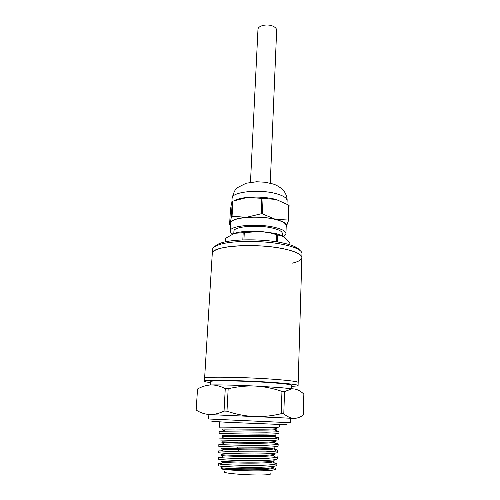 <?xml version="1.0" encoding="UTF-8"?>
<svg xmlns="http://www.w3.org/2000/svg" width="500" height="500" viewBox="0 0 500 500"><rect width="100%" height="100%" fill="white"/><g stroke="black" fill="none" stroke-linecap="round" stroke-linejoin="round"><path stroke-width="0.75" d="M279.587 379.738C250.356 377.2 202.362 376.325 204.613 378.206C202.362 376.325 250.356 377.2 279.587 379.738C291.775 380.788 297.975 381.694 298.181 382.456C297.975 381.694 291.775 380.788 279.587 379.738M210.769 382.625C206.6 382.106 204.488 381.65 204.425 381.25C202.169 379.513 250.206 380.494 279.475 382.938C291.675 383.944 297.881 384.8 298.094 385.506C297.994 385.894 295.85 386.163 291.65 386.3M210.631 384.956L210.831 381.575C208.981 380.075 250.212 380.925 275.444 383.019C286.069 383.894 291.481 384.631 291.681 385.25L291.575 388.625M197.537 388.994L196.156 410.1L197.537 388.994C201.962 386.494 206.525 385.144 211.225 384.938L211.344 384.938C221.725 384.794 236.388 385.163 255.325 386.056L279.312 387.519L294.619 389.012C297.881 389.606 300.956 391.312 303.844 394.137L303.275 415.012C300.225 417.294 297.038 418.419 293.725 418.375L290.637 418.288M290.869 388.55L291.475 388.988L284.544 391.569L281.962 391.381C273.325 388.381 264.444 386.606 255.325 386.056C246.2 385.706 237.144 386.613 228.169 388.769L225.263 388.694C220.637 386.2 216 384.95 211.344 384.938L211.225 384.938M291.475 388.988L294.619 389.012M284.544 391.569L283.788 413.812L281.188 413.681L281.962 391.381M274.163 417.469L208.881 414.544L208.612 419L290.5 422.719L290.637 418.256L274.163 417.469M211.838 421.306L227.225 422.325L287.081 424.725M275.475 430.469L279.037 431.356L277.219 431.812L266.7 432.181L219.169 431.744L219.125 433.587C217.644 433.35 247.931 434.3 266.594 434.087C274.656 433.994 278.769 433.7 278.913 433.2L279.031 431.381M219.419 421.912L219.281 427.25C217.8 426.819 248.231 427.644 266.969 427.562C275.062 427.531 279.188 427.3 279.331 426.887L279.475 424.644M218.363 463.794L218.312 465.694C217.25 466.413 246.513 467.969 264.7 467.1C272.594 466.737 276.637 466.087 276.819 465.163L276.944 463.281L275.831 464.006C273.956 464.544 270.287 464.925 264.812 465.163C250.144 465.831 226.35 464.95 220.381 464.194L218.363 463.794L221.369 463.569M218.525 457.325L218.475 459.206L223.15 459.762C231.475 460.381 252.113 460.969 265.081 460.45C273.012 460.131 277.062 459.556 277.238 458.713L277.362 456.844L276.106 457.531L265.188 458.519C252.206 459.006 231.544 458.431 223.2 457.837L218.525 457.325L221.469 457.206M273.869 449.1C276.425 449.575 277.731 450.019 277.787 450.431L276.413 451.069L265.569 451.887L237.4 451.8L218.688 450.894L218.637 452.762L223.337 453.181C231.744 453.694 252.475 454.25 265.462 453.819C273.431 453.556 277.5 453.05 277.663 452.294L277.781 450.462M218.688 450.894L221.444 450.875M274.413 442.863C276.881 443.294 278.15 443.688 278.206 444.044L276.694 444.631L265.95 445.294C251.519 445.644 228.2 444.975 221.425 444.631L218.85 444.481L218.8 446.344L237.575 447.094L265.837 447.212C273.837 447.013 277.919 446.575 278.081 445.9L278.2 444.075M218.85 444.481L221.537 444.562M222.35 440.144L218.962 439.956C217.488 439.906 247.631 440.988 266.219 440.637C274.25 440.494 278.344 440.125 278.5 439.538L278.619 437.713M274.938 436.65L278.619 437.688L276.956 438.212L266.325 438.725C251.975 438.969 228.794 438.363 221.781 438.15L219.006 438.1L218.962 439.956M268.863 442.062L273.169 442.663M224.3 471.575C223.175 471.987 224.294 472.469 227.65 473.031C234.319 474.15 250.525 475.119 260.788 474.994C268.438 474.881 271.544 474.431 270.113 473.656M274.325 469.581L275.294 468.65C276.012 469.069 275.781 469.444 274.594 469.781C272.694 470.275 269.037 470.606 263.619 470.775C251.144 471.181 232.206 470.387 224.919 469.5L222.569 469.181C221.019 468.913 220.594 468.688 221.3 468.512M196.194 410.087C200.325 412.731 204.756 414.219 209.475 414.538C214.219 414.663 219.075 413.5 224.05 411.062L225.263 388.694M283.788 413.812C287.1 416.613 290.413 418.131 293.725 418.375L253.988 416.531C263.219 416.844 272.288 415.894 281.188 413.681M228.169 388.769L226.981 411.188C235.756 414.225 244.762 416.012 253.988 416.531L208.875 414.575M224.05 411.062L226.981 411.188M276.231 428.425C278.119 430.019 220.219 428.556 222.225 429.081L222.206 429.994L224.994 429.875C233.962 429.881 268.019 430.556 274.556 429.756L276.175 429.331L276.231 428.45M275.812 434.744C277.656 436.631 220.075 435.188 222.075 435.425L222.05 436.337L224.662 436.319C233.406 436.494 267.994 437.156 274.275 436.138L275.756 435.656L275.812 434.744M275.394 441.087C277.225 443.269 219.906 441.844 221.919 441.794L221.894 442.713L224.325 442.781C232.831 443.131 268 443.787 273.988 442.537L275.331 442L275.394 441.087M224.994 441.987L237.7 442.812M274.969 447.456C275.806 448.825 255.5 449.188 238.65 448.787L221.775 448.188L221.75 449.113L238.612 449.744C252.469 450.056 269.731 449.906 273.694 448.963L274.906 448.375L274.962 447.488M224.219 442.85L221.894 442.713M224.281 436.556L222.05 436.337M224.338 430.288L222.206 429.994M274.538 453.856C276.219 456.619 219.694 455.238 221.619 454.613L221.6 455.538L223.706 455.775C231.769 456.488 267.913 457.119 273.356 455.406L274.475 454.781L274.538 453.856M274.113 460.281C275.775 463.331 219.531 461.969 221.469 461.062L221.444 461.994L223.344 462.3C231.081 463.206 267.944 463.831 273.056 461.863L274.05 461.213L274.113 460.319M221.306 467.556L221.287 468.475L223.081 468.85C230.637 469.956 267.931 470.562 272.731 468.344L273.625 467.663L273.681 466.731C275.344 470.075 219.363 468.725 221.312 467.544M284.269 248.938C256.519 242.644 210.519 245.969 212.275 253.5C212.406 251.675 214.737 250.062 219.269 248.656C229.513 245.512 251.281 244.625 270.225 246.744C289.212 248.844 302.1 253.487 301.856 257.562C301.725 254.4 295.863 251.525 284.269 248.938M298.094 385.506L301.856 257.562C301.625 259.831 298.431 261.694 292.275 263.163M301.856 257.562L301.969 253.588C302.006 251.806 300.038 250.037 296.062 248.269C293.1 246.981 289.219 245.819 284.419 244.775C264.719 240.331 232.181 240.294 219.513 244.562L218.881 244.762C214.762 246.163 212.644 247.75 212.519 249.525L204.425 381.25M215.175 246.363C216.025 245.15 217.906 244.056 220.8 243.075C232.544 238.8 264.1 238.719 283.194 243.062C287.769 244.056 291.469 245.175 294.306 246.412C297.106 247.65 298.875 248.912 299.613 250.194M270.275 182.944L276.65 30.325C276.644 28.663 275.381 27.269 272.881 26.15C267.2 23.544 257.819 25.681 257.969 29.475L250.475 182.294M234.619 200.413C237.519 198.981 241.769 197.981 247.362 197.425C257.488 196.606 267.062 197.275 276.1 199.45L289.088 205.281L288.569 220.35L286.181 226.969M230.613 225.2L229.606 224.638L230.419 210.069L231.438 203.562L232.25 201.306L247.362 197.425L263.062 198.431L262.381 213.863L275.319 219.294C283.806 221.469 287.494 223.925 286.375 226.65L286.181 227.006M232.581 233.981C231.019 233 230.256 232.013 230.294 231.006C229.394 225.625 257.581 223.15 274.756 227.394C282.113 229.175 285.844 231.225 285.95 233.531C285.894 234.537 285.044 235.456 283.4 236.287M285.95 233.531L286.225 225.738C286.125 223.337 282.406 221.219 275.069 219.375C257.956 215 229.844 217.625 230.725 223.219L230.294 231.006M282.231 235.7L282.312 233.438C282.219 231.419 278.95 229.631 272.525 228.081C257.606 224.412 233.169 226.556 233.925 231.238L233.8 233.5M225.219 241.894L225.463 238.419L234.288 233.337C237.338 232.362 241.375 231.706 246.412 231.369L260.625 231.419L274.762 233.356C278.531 234.213 281.413 235.188 283.419 236.3M289.819 244.775L289.887 242.644L283.981 236.625L270.525 233.006L260.625 231.419L234.288 233.337M263.062 198.431L276.1 199.45M232.906 201.05L232.069 216.219L246.369 217.325C256.562 216.606 266.212 217.269 275.319 219.294L288.119 220.037L288.637 204.95M229.606 224.638L230.362 222.875C231.3 220.113 236.637 218.263 246.369 217.325L261.163 213.781L261.85 198.344M230.656 224.45L230.362 222.875L231.412 216.456L232.25 201.306M288.569 220.35L288.119 220.037M262.381 213.863L261.163 213.781M232.069 216.219L231.412 216.456M277.669 235.062L277.4 241.962M276.419 241.806L276.688 234.844M244.288 232.694L243.925 239.875M242.819 239.913L243.181 232.775M225.463 238.419L225.263 241.881M237.575 447.094L238.65 448.787L238.612 449.744L237.4 451.8M232.113 198.2C231.281 191.95 259.15 188.85 276.087 193.644C283.35 195.662 287.025 198.012 287.113 200.7C287.469 196.306 284.344 191.256 283.656 190.769C283.544 190.156 278.425 185.5 273.038 183.994L265.306 182.244L256.556 181.762L246.1 183.244L237.525 187.619C235.525 188.606 233.719 192.138 232.113 198.2L231.912 201.806M273.694 448.963L276.413 451.069M224.325 442.781L221.425 444.631M273.988 442.537L276.694 444.631M224.662 436.319L221.781 438.15M274.275 436.138L276.956 438.212M224.994 429.875L222.138 431.694M274.556 429.756L277.219 431.812M221.044 451.138L223.975 449.263M276.1 457.537L273.356 455.406M220.769 457.656L223.706 455.775M275.831 464L273.062 461.856M220.387 464.194L223.344 462.3M274.581 469.781L272.731 468.344M222.569 469.181L223.081 468.85M220.8 243.075L218.881 244.762M294.306 246.412L296.062 248.269M286.994 203.988L287.113 200.7M269.862 232.431L270.525 233.006M246.412 231.369L244.675 232.613"/></g></svg>
